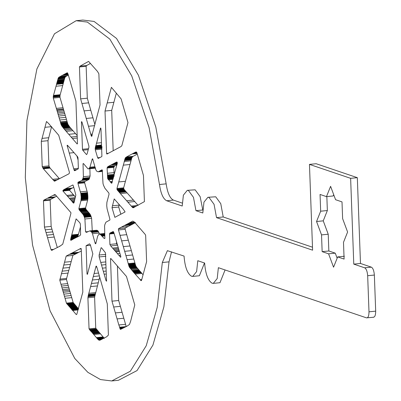 <?xml version="1.0" encoding="UTF-8"?>
<svg xmlns="http://www.w3.org/2000/svg" width="401" height="401" viewBox="0 0 401 401"><rect width="100%" height="100%" fill="white"/><g stroke="black" fill="none" stroke-linecap="round" stroke-linejoin="round"><path stroke-width="0.6" d="M366.504 317.858C368.113 317.978 368.945 315.968 368.995 311.818L367.672 275.708C367.311 271.422 366.308 268.79 364.669 267.813L353.777 264.124L350.629 178.33L309.457 164.385L312.605 250.179L216.535 217.643L214.059 204.32L209.016 197.442L207.893 197.307L203.969 202.129L202.811 212.991L195.949 210.67L193.472 197.352L188.43 190.47L187.307 190.335L183.382 195.157L182.224 206.019L166.681 200.756C163.192 198.941 160.786 193.523 159.473 184.515L149.102 127.593L131.723 75.869L109.824 39.097L87.378 22.095L76.145 20.712L54.486 33.764L36.892 68.967L26.922 120.596L25.313 177.588L32.541 245.011L50.045 310.78L74.766 358.459L87.889 372.354L100.486 379.567L111.724 380.95L130.335 371.236L146.23 345.747L157.187 307.492L162.33 262.51L167.392 250.665L184.059 256.069C184.891 266.991 187.397 273.728 191.578 276.264L192.701 276.404L196.625 271.577L197.783 260.715L204.645 263.041C205.477 273.963 207.984 280.7 212.164 283.236L213.287 283.377L217.212 278.55L218.37 267.688L366.504 317.858L373.647 317.251M213.287 283.377L219.979 282.715L225.076 269.958M192.701 276.404L199.392 275.743L204.49 262.986M182.209 203.086L173.377 200.094C169.884 198.279 167.483 192.866 166.164 183.853L155.799 126.932L138.415 75.208L116.516 38.436L94.075 21.433L82.837 20.05L76.145 20.712M111.724 380.95L118.415 380.288L137.032 370.579L152.926 345.086L163.884 306.83L169.027 261.848L171.533 251.823M88.581 61.403L80.025 66.165L79.443 66.962L80.616 98.867L91.127 135.478L91.664 136.335L100.039 104.972L98.872 73.809L97.503 71.448L88.581 61.403M111.398 87.333L105.012 111.032L106.566 153.443L106.907 154.074L120.816 146.671L121.814 145.779L127.974 122.606L121.107 98.887L111.398 87.333M66.421 73.167L59.278 77.022L58.335 77.979L53.338 95.954L53.283 98.06L61.413 125.333L63.553 128.285L77.162 143.999L77.463 143.588L75.914 101.242L68.215 74.586L67.423 72.822L66.421 73.167L67.599 73.052M100.43 128.405L95.207 148.38L95.283 149.799L97.644 157.748L98.21 158.455L101.709 156.631L101.904 156.139L100.992 129.297L100.756 127.999L100.43 128.405L100.841 128.365M81.453 121.698L82.471 149.282L82.736 150.215L86.511 154.601L87.067 153.984L88.932 147.217L88.887 145.989L81.894 121.849L81.453 121.698M135.262 152.275L126.415 156.997L125.267 158.089L116.952 188.505L117.348 190.079L132.335 207.302L133.252 207.758L144.415 201.623L143.458 175.493L136.977 152.981L136.355 152.009L135.262 152.275L136.546 152.149M46.491 121.503L41.298 141.352L42.225 166.575L43.228 168.57L53.829 180.645L54.656 181.157L68.716 173.924L69.323 173.297L69.433 172.335L58.716 135.262L48.646 123.548L46.491 121.503M116.465 162.109L108.064 166.555L107.092 168.004L107.719 178.651L111.673 183.222L117.308 163.347L117.137 162.194L116.465 162.109L116.977 162.054M67.162 145.608L73.729 168.781L74.255 170.41L74.686 170.676L78 169.037L78.375 168.38L77.979 157.638L77.543 156.686L68.536 146.43L67.343 145.212L67.162 145.608L67.724 145.553M114.215 198.921L112.024 207.698L114.861 217.347L124.997 212.004L124.987 211.678L123.302 209.237L114.215 198.921M72.551 185.102L64.065 189.528L63.047 190.38L62.917 191.011L73.639 203.127L74.21 202.034L75.834 194.976L73.528 186.49L72.952 185.001L72.551 185.102L72.992 185.056M92.22 159.137L89.944 167.202L88.852 168.736L88.04 168.886L83.398 163.508L83.027 163.758L83.388 176.686L82.992 178.355L81.929 180.43L77.989 182.244L77.969 183.528L80.796 193.432L81.182 197.182L80.957 200.756L78.862 208.6L79.358 210.079L83.353 214.816L84.471 217.372L84.917 219.001L85.568 231.843L86.415 232.38L89.764 230.911L91.368 231.673L92.471 233.698L95.197 243.412L95.749 243.773L97.699 236.074L99.012 234.114L100.32 234.364L103.949 238.274L104.882 238.374L104.581 225.953L104.927 224.395L105.969 222.174L109.884 220.004L109.914 219.277L107.092 208.791L106.726 205.703L106.902 202.304L109.022 194.33L108.917 193.107L104.892 188.229L103.418 185.072L102.982 183.357L102.28 170.009L101.979 169.818L98.22 171.839L96.626 171.147L95.694 169.568L92.741 159.132L92.501 158.771L92.22 159.137L92.721 159.087M132.756 221.081L118.425 228.73L118.47 229.968L129.192 266.77L133.413 272.119L141.147 280.66L141.563 280.289L146.611 261.668L145.658 235.452L145.222 234.445L134.45 222.044L132.756 221.081M53.96 194.941L43.854 200.114L43.478 200.846L44.451 227.066L51.012 249.628L51.784 250.304L59.914 246.219L62.741 244.179L70.912 213.427L70.897 212.625L55.433 194.811L54.646 194.615L53.96 194.941L55.383 194.796M111.769 232.209L110.059 232.966L109.518 233.983L109.904 244.435L110.676 245.913L120.631 257.302L120.881 256.67L113.984 233.031L113.303 231.593L111.769 232.209L113.598 232.029M76.11 218.866L71.112 237.242L70.616 239.683L70.827 240.284L79.814 235.713L80.596 234.73L80.416 224.129L79.789 222.715L76.11 218.866M89.523 243.833L86.08 245.743L87.037 274.139L87.428 274.264L92.842 253.898L90.345 244.821L89.523 243.833M101.107 247.713L99.112 255.021L99.182 256.926L105.984 280.555L106.581 281.221L105.413 252.74L101.583 247.873L101.107 247.713M80.2 248.715L66.18 256.089L59.784 280.159L66.436 303.131L76.285 314.59L76.802 314.329L82.827 292.048L81.238 248.685L80.2 248.715L81.147 248.62M110.531 258.665L111.984 301.176L118.841 324.97L120.521 329.376L126.871 326.254L129.483 324.454L130.656 321.156L134.771 304.925L126.485 276.474L111.087 258.775L110.531 258.665L110.942 258.625M95.969 266.515L88.37 294.976L87.909 297.773L89.047 328.86L97.628 339.056L98.796 340.063L99.674 340.228L106.671 336.785L108.405 335.051L107.298 303.853L96.987 267.582L96.34 266.089L95.969 266.515L96.566 266.459M321.532 234.891L322.148 251.643L328.579 253.823L333.562 267.206L337.672 256.906L344.103 259.081L343.492 242.329L347.602 232.024L342.619 218.64L342.008 201.888L335.577 199.708L330.594 186.325L326.479 196.625L320.048 194.45L320.665 211.202L316.549 221.507L321.532 234.891L328.224 234.229L328.84 250.981L335.271 253.161L337.151 258.209M119.533 327.236L126.23 326.574L118.676 300.514L117.418 266.104M80.516 226.73L77.724 236.916L71.032 237.577M56.616 196.184L50.546 199.452L50.175 200.189L51.143 226.405L57.278 247.487M89.629 230.921L97.097 230.334L98.33 231.382L99.443 233.999M84.711 181.513L84.666 182.866L87.493 192.771L87.879 196.525L87.649 200.094L85.553 207.944L86.05 209.417L90.045 214.154L91.112 216.525L91.613 218.339L92.24 230.665M89.879 168.706L90.085 176.024L89.032 179.362L84.982 181.513L78.285 182.174M88.601 168.821L88.04 168.886M119.157 204.555L118.721 207.036L120.826 214.214M116.912 164.816L114.571 166.034L113.784 167.342L114.135 175.021L107.438 175.683M137.327 154.149L133.107 156.335L131.874 157.613L123.648 187.843L123.984 189.347L138.099 205.407L131.408 206.069M116.355 93.117L111.704 110.375L113.182 150.616M373.201 317.196C374.81 317.316 375.637 315.306 375.687 311.156L374.364 275.051C374.003 270.76 373.005 268.129 371.366 267.151L360.474 263.462L357.326 177.668L316.153 163.723L309.457 164.385M312.494 247.211L223.227 216.981L220.756 203.663L215.713 196.781L207.893 197.307M202.796 210.059L200.169 196.69L195.127 189.808L187.307 190.335M90.481 63.413L86.721 65.503L86.14 66.3L87.308 98.205L94.922 124.646M68.365 75.107L65.659 76.571L64.817 77.799L60.03 95.293L59.975 97.398L67.884 124.2L69.924 127.237L77.167 135.518M44.897 127.323L51.594 126.661L47.995 140.691L48.917 165.914L49.924 167.909L59.433 178.731M76.922 155.989L78.065 159.944M73.769 187.262L70.426 189.092L69.614 190.35L75.443 197.097M135.528 222.605L125.122 228.069L125.167 229.307L135.708 265.683L136.551 267.181L143.047 274.765M116.521 241.638L116.596 243.773L117.663 245.587M81.323 251.001L72.877 255.427L66.601 278.449L66.481 279.497L73.132 302.469L78.411 308.77L71.714 309.432M99.704 277.116L94.601 297.111L95.744 328.198L104.32 338.394M326.845 196.59L327.356 210.54L323.246 220.846L328.224 234.229M333.697 194.66L333.176 195.969L326.479 196.625M80.025 66.165L86.721 65.503M79.443 66.962L86.14 66.3M80.616 98.867L87.308 98.205M81.894 103.493L88.586 102.831M90.811 134.225L92.365 134.069M91.067 135.247L92.12 135.142M91.097 135.368L92.095 135.267M91.127 135.478L92.075 135.388M91.162 135.583L92.055 135.498M91.192 135.683L92.035 135.603M91.227 135.779L92.014 135.698M91.263 135.859L91.994 135.789M91.293 135.939L91.974 135.874M91.328 136.009L91.949 135.949M91.363 136.074L91.924 136.019M91.398 136.129L91.899 136.084M91.433 136.18L91.874 136.139M91.468 136.225L91.849 136.19M91.498 136.26L91.819 136.23M91.533 136.29L91.789 136.265M105.012 111.032L111.704 110.375M106.566 153.443L108.44 153.257M66.756 72.982L67.508 72.907M63.854 74.506L68.02 74.095M63.438 74.726L68.09 74.27M63.102 74.922L68.15 74.426M62.982 74.997L68.175 74.486M62.897 75.057L68.195 74.536M62.586 75.303L68.26 74.741M59.523 76.877L66.215 76.215M59.278 77.022L65.97 76.36M59.062 77.157L65.759 76.501M58.967 77.228L65.659 76.571M58.877 77.303L65.574 76.641M58.792 77.373L65.488 76.711M58.716 77.448L65.408 76.786M58.641 77.528L65.338 76.867M58.576 77.609L65.268 76.947M58.511 77.694L65.203 77.032M58.446 77.784L65.142 77.122M58.391 77.879L65.082 77.218M58.335 77.979L65.027 77.318M58.28 78.09L64.972 77.428M58.225 78.205L64.922 77.543M58.175 78.33L64.867 77.669M58.125 78.461L64.817 77.799M58.02 78.756L64.711 78.095M57.909 79.092L64.601 78.431M57.659 79.914L64.35 79.258M56.681 83.383L63.378 82.721M56.551 83.889L63.248 83.228M55.975 86.245L62.671 85.583M53.513 95.393L60.21 94.731M53.368 95.844L60.06 95.182M53.338 95.954L60.03 95.293M53.313 96.09L60.005 95.428M53.288 96.25L59.985 95.588M53.273 96.425L59.965 95.764M53.258 96.611L59.949 95.949M53.248 96.801L59.944 96.14M53.248 96.992L59.939 96.33M53.248 97.177L59.944 96.521M53.283 98.06L59.975 97.398M56.28 108.39L62.972 107.729M56.651 109.628L63.348 108.967M60.641 123.272L67.338 122.611M60.731 123.573L67.428 122.912M60.822 123.854L67.513 123.192M60.907 124.12L67.604 123.458M60.997 124.375L67.694 123.714M61.092 124.621L67.784 123.959M61.193 124.861L67.884 124.2M61.298 125.097L67.995 124.435M61.413 125.333L68.11 124.671M61.543 125.573L68.24 124.911M61.684 125.814L68.381 125.152M61.844 126.064L68.541 125.403M62.02 126.33L68.716 125.668M62.215 126.606L68.912 125.944M62.431 126.896L69.127 126.235M62.671 127.207L69.368 126.546M62.937 127.538L69.634 126.881M63.553 128.285L70.245 127.623M71.238 137.047L77.203 136.46M72.411 138.505L77.263 138.029M67.012 72.852L67.408 72.812M66.892 72.907L67.463 72.852M100.531 128.2L100.806 128.175M100.125 129.062L100.942 128.982M95.684 145.884L101.538 145.302M95.618 146.149L101.543 145.563M95.553 146.415L101.553 145.819M95.498 146.671L101.563 146.069M95.443 146.916L101.568 146.315M95.393 147.157L101.578 146.55M95.348 147.393L102.044 146.731M95.313 147.613L102.004 146.951M95.278 147.824L101.969 147.162M95.248 148.019L101.944 147.362M95.227 148.21L101.919 147.548M95.207 148.38L101.904 147.718M95.197 148.54L101.889 147.879M95.192 148.681L101.884 148.019M95.192 148.806L101.884 148.144M95.197 148.916L101.894 148.255M95.283 149.799L101.979 149.137M97.644 157.748L100.004 157.518M82.471 149.282L88.531 148.686M82.736 150.215L88.26 149.668M135.483 152.169L136.46 152.069M134.967 152.435L136.646 152.27M134.676 152.606L136.731 152.4M134.425 152.761L136.796 152.525M134.064 153.012L136.886 152.731M133.799 153.172L136.936 152.861M133.483 153.347L136.987 153.002M126.415 156.997L133.107 156.335M125.789 157.423L132.48 156.761M125.693 157.493L132.39 156.831M125.603 157.578L132.3 156.916M125.518 157.678L132.215 157.017M125.433 157.793L132.13 157.132M125.353 157.929L132.044 157.267M125.267 158.089L131.959 157.428M125.182 158.275L131.874 157.613M125.092 158.49L131.789 157.829M125.002 158.736L131.698 158.074M124.906 159.012L131.603 158.35M124.806 159.322L131.498 158.661M124.701 159.673L131.393 159.012M124.586 160.064L131.282 159.403M124.465 160.5L131.157 159.839M116.952 188.505L123.648 187.843M116.977 189.177L123.673 188.515M116.982 189.257L123.678 188.595M116.992 189.337L123.688 188.676M117.007 189.417L123.703 188.756M117.027 189.498L123.719 188.836M117.052 189.573L123.744 188.911M117.082 189.648L123.774 188.991M117.112 189.723L123.809 189.061M117.152 189.798L123.844 189.137M117.192 189.868L123.889 189.212M117.242 189.944L123.934 189.282M117.292 190.009L123.984 189.347M117.348 190.079L124.044 189.417M117.408 190.144L124.104 189.483M117.473 190.209L124.17 189.548M117.543 190.274L124.24 189.613M117.744 190.44L124.44 189.778M117.869 190.55L124.566 189.889M117.994 190.67L124.686 190.009M118.105 190.786L124.801 190.124M118.205 190.896L124.901 190.234M118.29 191.001L124.987 190.34M118.36 191.097L125.057 190.44M118.385 191.142L125.082 190.48M118.43 191.222L125.122 190.56M118.46 191.272L125.157 190.61M118.546 191.397L125.242 190.736M118.661 191.553L125.358 190.891M118.796 191.728L125.493 191.066M118.957 191.924L125.648 191.262M119.127 192.124L125.819 191.467M119.308 192.335L126.004 191.673M120.41 193.558L127.107 192.896M126.741 200.741L133.438 200.079M127.914 202.199L134.606 201.538M131.959 206.841L135.774 206.465M132.089 207.011L135.322 206.69M132.215 207.167L134.921 206.901M132.335 207.302L134.566 207.081M132.45 207.422L134.305 207.237M132.566 207.517L134.099 207.367M132.681 207.603L133.929 207.477M132.796 207.668L133.779 207.568M132.906 207.713L133.638 207.643M133.022 207.743L133.508 207.698M135.854 152.019L136.245 151.979M135.678 152.079L136.36 152.014M41.96 138.395L48.656 137.733M41.298 141.352L47.995 140.691M42.225 166.575L48.917 165.914M42.681 167.593L49.373 166.931M42.777 167.798L49.473 167.137M42.877 167.994L49.569 167.332M42.972 168.169L49.669 167.508M43.067 168.33L49.759 167.668M43.153 168.465L49.844 167.803M43.228 168.57L49.924 167.909M43.293 168.646L49.99 167.984M43.323 168.666L50.015 168.004M43.348 168.681L50.04 168.019M43.554 168.751L50.245 168.089M53.829 180.645L56.12 180.42M53.945 180.771L55.799 180.585M54.055 180.876L55.538 180.731M54.15 180.966L55.328 180.851M54.24 181.036L55.148 180.951M54.33 181.092L55.002 181.026M54.411 181.132L54.882 181.087M54.491 181.157L54.777 181.127M116.551 162.064L116.907 162.029M116.35 162.174L117.052 162.104M116.205 162.265L117.117 162.174M116.059 162.37L117.177 162.26M115.919 162.475L117.212 162.345M115.834 162.535L117.232 162.395M115.704 162.611L117.247 162.46M115.353 162.806L117.277 162.616M114.912 163.032L117.287 162.796M113.954 163.493L117.303 163.162M113.528 163.708L117.308 163.337M113.202 163.894L117.267 163.493M113.092 163.969L117.252 163.558M113.022 164.019L117.237 163.603M112.791 164.23L117.187 163.798M108.476 166.32L115.167 165.658M108.265 166.43L114.962 165.768M108.064 166.555L114.761 165.899M107.874 166.696L114.571 166.034M107.704 166.841L114.395 166.179M107.548 166.991L114.245 166.33M107.483 167.067L114.18 166.405M107.423 167.137L114.12 166.475M107.373 167.207L114.069 166.55M107.333 167.277L114.024 166.615M107.298 167.342L113.989 166.686M107.273 167.407L113.969 166.746M107.092 168.004L113.784 167.342M107.473 176.285L114.165 175.623M107.503 176.806L114.195 176.144M107.528 177.247L113.699 176.635M107.558 177.618L113.603 177.021M107.588 177.929L113.518 177.342M107.608 178.064L113.483 177.483M107.623 178.184L113.448 177.613M107.643 178.3L113.418 177.728M107.658 178.4L113.393 177.833M107.679 178.49L113.368 177.929M107.699 178.575L113.343 178.014M107.719 178.651L113.323 178.094M107.744 178.721L113.303 178.169M107.769 178.786L113.288 178.239M107.794 178.846L113.267 178.305M107.849 178.956L113.237 178.425M107.914 179.067L113.207 178.545M107.989 179.177L113.172 178.666M108.41 179.808L112.992 179.357M110.626 182.33L112.2 182.174M110.851 182.575L112.11 182.455M111.042 182.786L112.034 182.686M111.212 182.946L111.964 182.876M111.353 183.072L111.899 183.021M111.418 183.122L111.864 183.077M111.478 183.162L111.829 183.127M111.533 183.192L111.794 183.162M67.152 145.458L67.584 145.418M67.178 146.079L68.135 145.989M73.729 168.781L78.37 168.32M74.12 170.044L76.531 169.808M74.175 170.209L76.135 170.019M74.23 170.35L75.794 170.194M74.255 170.41L75.644 170.275M74.285 170.465L75.508 170.345M74.31 170.51L75.383 170.405M74.34 170.555L75.263 170.465M74.375 170.59L75.157 170.515M74.411 170.62L75.057 170.555M74.446 170.646L74.967 170.595M74.486 170.661L74.882 170.625M74.531 170.676L74.812 170.646M67.152 145.332L67.463 145.302M112.305 205.788L119.002 205.127M112.024 207.698L118.721 207.036M72.265 185.197L73.027 185.122M64.636 189.192L71.328 188.53M64.436 189.302L71.132 188.64M64.245 189.417L70.942 188.756M64.065 189.528L70.756 188.866M63.894 189.643L70.586 188.981M63.734 189.753L70.426 189.092M63.584 189.863L70.28 189.207M63.448 189.974L70.145 189.312M63.328 190.084L70.02 189.422M63.218 190.184L69.909 189.528M63.122 190.285L69.819 189.623M63.047 190.38L69.739 189.718M62.982 190.47L69.679 189.808M62.942 190.555L69.634 189.894M62.927 190.595L69.619 189.934M62.912 190.635L69.609 189.974M62.907 190.67L69.604 190.009M62.907 190.706L69.599 190.044M62.917 191.011L69.614 190.35M66.832 195.412L73.523 194.751M67.503 196.365L74.2 195.703M72.756 202.395L74.15 202.259M72.972 202.635L74.07 202.525M73.157 202.826L73.995 202.746M73.238 202.906L73.954 202.836M73.318 202.971L73.909 202.916M73.393 203.026L73.869 202.981M73.458 203.071L73.824 203.031M73.523 203.101L73.779 203.076M92.28 159.022L92.681 158.981M91.989 159.578L92.847 159.493M89.944 167.202L94.862 166.716M89.553 167.979L95.072 167.433M89.513 168.059L95.092 167.508M89.463 168.134L95.112 167.578M89.413 168.214L95.132 167.648M89.358 168.285L95.152 167.713M89.243 168.425L95.187 167.834M89.112 168.545L95.222 167.944M88.982 168.651L95.679 167.989M88.852 168.736L95.548 168.074M88.786 168.766L95.483 168.104M88.726 168.791L95.418 168.129M88.661 168.811L95.358 168.149M83.027 163.758L83.573 163.703M83.388 176.686L90.085 176.024M83.027 178.199L89.724 177.538M82.992 178.355L89.684 177.693M82.947 178.51L89.644 177.849M82.862 178.811L89.553 178.154M82.766 179.102L89.458 178.44M82.666 179.372L89.363 178.711M82.566 179.608L89.263 178.946M82.521 179.713L89.212 179.052M82.471 179.808L89.167 179.147M82.426 179.894L89.117 179.232M82.38 179.964L89.077 179.302M82.34 180.024L89.032 179.362M82.3 180.069L88.992 179.407M81.929 180.43L88.621 179.768M78.005 182.204L84.696 181.543M77.989 182.244L84.686 181.583M77.979 182.285L84.671 181.623M77.959 182.39L84.656 181.728M77.949 182.51L84.641 181.848M77.944 182.64L84.636 181.984M77.944 182.791L84.636 182.129M77.969 183.528L84.666 182.866M80.431 191.853L87.127 191.192M80.761 193.272L87.458 192.61M80.796 193.432L87.493 192.771M80.832 193.598L87.528 192.941M80.867 193.778L87.558 193.117M80.897 193.969L87.588 193.307M80.927 194.169L87.618 193.508M80.957 194.375L87.649 193.713M80.982 194.59L87.679 193.929M81.007 194.811L87.704 194.149M81.057 195.267L87.749 194.605M81.097 195.738L87.794 195.076M81.132 196.219L87.829 195.558M81.162 196.706L87.854 196.044M81.182 197.182L87.879 196.525M81.197 197.653L87.889 196.991M81.203 198.109L87.899 197.447M81.203 198.325L87.899 197.663M81.203 198.54L87.894 197.878M81.197 198.741L87.889 198.084M81.192 198.941L87.884 198.279M81.182 199.127L87.874 198.465M81.172 199.302L87.864 198.64M81.157 199.467L87.854 198.811M81.142 199.623L87.839 198.961M81.122 199.768L87.819 199.107M81.102 199.898L87.799 199.237M80.957 200.756L87.649 200.094M78.862 208.6L85.553 207.944M78.972 209.237L85.669 208.575M78.987 209.302L85.679 208.64M79.002 209.372L85.699 208.71M79.027 209.442L85.719 208.781M79.052 209.512L85.744 208.856M79.082 209.588L85.774 208.926M79.112 209.663L85.809 209.001M79.187 209.808L85.879 209.147M79.268 209.949L85.964 209.287M79.358 210.079L86.05 209.417M79.448 210.194L86.145 209.533M79.498 210.244L86.19 209.588M79.689 210.43L86.38 209.773M79.864 210.61L86.556 209.949M80.065 210.826L86.761 210.164M80.29 211.071L86.982 210.415M80.791 211.643L87.483 210.981M81.333 212.274L88.025 211.613M81.884 212.931L88.576 212.274M82.411 213.583L89.107 212.921M82.882 214.179L89.578 213.522M83.087 214.45L89.779 213.788M83.268 214.69L89.959 214.029M83.353 214.816L90.045 214.154M83.438 214.951L90.13 214.289M83.523 215.091L90.22 214.43M83.609 215.242L90.305 214.58M83.694 215.397L90.385 214.735M83.779 215.558L90.471 214.896M83.859 215.728L90.551 215.066M83.939 215.898L90.631 215.237M84.015 216.074L90.711 215.417M84.09 216.254L90.786 215.598M84.165 216.44L90.857 215.778M84.23 216.625L90.927 215.964M84.295 216.811L90.992 216.149M84.36 216.996L91.052 216.339M84.416 217.187L91.112 216.525M84.471 217.372L91.162 216.71M84.917 219.001L91.613 218.339M85.568 231.843L87.734 231.633M89.764 230.911L96.461 230.254M89.899 230.916L96.596 230.254M90.03 230.921L96.726 230.259M90.16 230.941L96.852 230.279M90.285 230.966L96.977 230.304M90.405 230.996L97.097 230.334M90.521 231.041L97.217 230.38M90.641 231.091L97.333 230.43M90.751 231.146L97.443 230.485M90.862 231.212L97.553 230.555M90.967 231.287L97.664 230.625M91.072 231.372L97.764 230.71M91.172 231.462L97.864 230.801M91.268 231.562L97.964 230.901M91.368 231.673L98.06 231.011M91.458 231.788L98.155 231.126M91.548 231.913L98.245 231.252M91.639 232.044L98.33 231.382M91.724 232.184L98.415 231.522M91.804 232.334L98.501 231.673M91.884 232.495L98.581 231.833M92.471 233.698L99.162 233.036M95.157 242.916L95.989 242.831M95.172 243.272L95.894 243.196M95.172 243.307L95.884 243.237M95.177 243.342L95.874 243.272M95.187 243.377L95.864 243.312M95.197 243.412L95.854 243.347M95.227 243.482L95.839 243.422M95.263 243.542L95.819 243.487M95.308 243.597L95.804 243.547M95.353 243.643L95.794 243.602M95.408 243.678L95.784 243.643M95.468 243.703L95.774 243.668M99.393 234.004L104.786 233.472L99.498 234.009M99.603 234.019L104.786 233.507M99.714 234.049L104.791 233.547M99.824 234.084L104.791 233.598M99.939 234.139L104.791 233.658M100.065 234.199L104.796 233.733M100.19 234.274L104.796 233.818M100.32 234.364L104.801 233.923M100.456 234.465L104.801 234.034M100.596 234.575L104.806 234.164M100.741 234.705L104.811 234.304M100.897 234.841L104.816 234.455M101.052 234.996L104.816 234.62M101.217 235.156L104.821 234.801M101.388 235.337L104.826 234.996M101.568 235.527L104.836 235.207M101.754 235.733L104.841 235.427M103.949 238.274L104.907 238.179M104.42 238.44L104.867 238.394M104.521 238.465L104.821 238.435M99.298 171.202L102.415 170.896M99.082 171.342L102.42 171.011M98.907 171.463L102.42 171.117M98.696 171.628L102.425 171.257M98.621 171.678L102.43 171.302M98.546 171.723L102.43 171.337M98.466 171.758L102.43 171.367M98.385 171.793L102.43 171.392L98.305 171.818M92.335 158.931L92.646 158.901M118.425 228.73L125.122 228.069M118.47 229.968L125.167 229.307M128.5 264.775L135.197 264.114M128.641 265.246L135.338 264.585M128.771 265.657L135.468 264.996M128.896 266.023L135.588 265.362M128.957 266.189L135.648 265.527M129.012 266.344L135.708 265.683M129.072 266.495L135.769 265.833M129.132 266.635L135.824 265.973M129.192 266.77L135.884 266.109M129.252 266.896L135.949 266.234M129.317 267.021L136.009 266.359M129.383 267.141L136.079 266.48M129.453 267.256L136.145 266.595M129.523 267.372L136.22 266.71M129.603 267.487L136.295 266.825M129.683 267.602L136.375 266.946M129.859 267.843L136.551 267.181M130.059 268.089L136.751 267.427M130.285 268.359L136.982 267.698M131.528 269.798L138.225 269.136M132.716 271.221L139.408 270.56M132.916 271.477L139.608 270.815M133.177 271.828L139.869 271.166M133.292 271.978L139.989 271.317M133.413 272.119L140.104 271.457M133.523 272.244L140.22 271.582M133.628 272.349L140.325 271.688M133.723 272.434L140.42 271.773M133.804 272.495L140.5 271.838M133.929 272.56L140.621 271.903M134.004 272.62L140.701 271.958M134.099 272.705L140.791 272.043M134.2 272.805L140.896 272.149M134.31 272.926L141.002 272.269M134.425 273.061L141.117 272.399M134.535 273.206L141.232 272.545M134.651 273.357L141.342 272.695M135.177 274.094L141.874 273.432M140.175 279.753L141.748 279.597M140.626 280.309L141.583 280.214M140.726 280.424L141.513 280.344M140.826 280.52L141.418 280.459M140.921 280.59L141.347 280.545M141.017 280.635L141.287 280.61M54.005 194.891L55.283 194.766M53.879 195.031L55.483 194.871M53.789 195.112L55.538 194.941M53.699 195.182L55.589 194.996M53.609 195.242L55.629 195.041M53.518 195.287L55.659 195.076L53.433 195.317M53.358 195.327L55.679 195.102M48.546 197.558L55.243 196.896M47.458 198.269L54.15 197.608M43.854 200.114L50.546 199.452M43.478 200.846L50.175 200.189M44.451 227.066L51.143 226.405M47.564 237.688L54.26 237.026M51.012 249.628L53.539 249.377M51.273 250.069L52.666 249.933M51.298 250.109L52.586 249.983M51.323 250.144L52.506 250.023M51.378 250.199L52.356 250.104M51.443 250.249L52.215 250.169M51.513 250.279L52.085 250.224M51.599 250.299L51.96 250.264M59.639 246.149L60.105 246.104M59.694 246.154L60.085 246.114M54.391 194.66L54.787 194.62M54.265 194.711L54.897 194.645M54.15 194.771L55.022 194.685M54.1 194.811L55.097 194.711M54.05 194.851L55.188 194.736M112.024 232.054L113.538 231.903M111.513 232.364L113.653 232.154M111.262 232.51L113.699 232.269M111.027 232.635L113.739 232.364M110.806 232.74L113.774 232.45M110.616 232.826L113.794 232.51M110.455 232.886L113.814 232.555M110.33 232.916L113.819 232.57M110.059 232.966L113.829 232.595M109.989 233.026L113.844 232.645M109.924 233.101L113.869 232.71M109.859 233.192L113.899 232.791M109.799 233.297L113.934 232.886M109.749 233.407L113.969 232.991M109.518 233.983L114.15 233.527M109.904 244.435L116.596 243.773M110.676 245.913L117.368 245.252M112.947 231.638L113.323 231.603M112.746 231.708L113.383 231.643M112.521 231.798L113.433 231.708M112.28 231.918L113.483 231.798M71.794 234.936L78.486 234.274M71.649 235.372L78.34 234.71M71.558 235.643L78.255 234.981M71.468 235.938L78.165 235.277M71.378 236.249L78.075 235.587M71.288 236.57L77.984 235.913M71.198 236.906L77.894 236.244M71.112 237.242L77.809 236.58M70.952 237.908L76.556 237.357M70.877 238.229L75.804 237.743M70.812 238.535L75.087 238.114M70.751 238.826L74.411 238.46M70.701 239.086L73.794 238.78M70.661 239.322L73.288 239.061M70.636 239.522L72.887 239.297M70.616 239.683L72.556 239.492M70.616 239.748L72.426 239.567M70.616 239.803L72.31 239.633M70.621 239.923L72.05 239.783M70.626 239.978L71.934 239.853M70.636 240.034L71.819 239.913M70.646 240.079L71.714 239.973M70.661 240.119L71.614 240.024M70.676 240.159L71.518 240.074M70.691 240.189L71.428 240.119M70.711 240.219L71.348 240.154M70.736 240.244L71.268 240.189M70.761 240.264L71.198 240.219M70.792 240.274L71.127 240.244M86.08 245.743L90.501 245.307M87.037 274.139L87.674 274.073M99.112 255.021L105.809 254.359M99.182 256.926L105.879 256.264M105.984 280.555L106.551 280.494M106.039 280.57L106.551 280.52M106.08 280.605L106.556 280.555M106.15 280.675L106.556 280.635M106.24 280.78L106.561 280.75M80.315 248.645L81.072 248.57M79.659 249.096L81.248 248.941M70.29 253.868L76.987 253.206M69.473 254.364L76.165 253.708M66.18 256.089L72.877 255.427M59.909 279.111L66.601 278.449M59.784 280.159L66.481 279.497M66.436 303.131L73.132 302.469M66.601 303.447L73.298 302.785M66.651 303.527L73.343 302.865M66.721 303.632L73.413 302.971M66.812 303.752L73.508 303.091M66.922 303.893L73.614 303.231M67.178 304.194L73.869 303.537M67.313 304.354L74.01 303.692M67.769 304.855L74.466 304.199M68.115 305.251L74.807 304.59M68.451 305.647L75.142 304.986M69.037 306.359L75.729 305.697M69.438 306.82L76.13 306.158M69.879 307.316L76.576 306.655M70.526 308.023L77.218 307.361M71.172 308.765L77.869 308.103M71.373 309.006L78.07 308.344M71.558 309.231L78.25 308.57M71.949 309.752L78.646 309.091M72.06 309.893L78.135 309.291M72.165 310.023L78.095 309.437M72.265 310.138L78.06 309.567M72.355 310.239L78.03 309.677M72.431 310.319L78.01 309.767M72.496 310.369L77.994 309.828M72.541 310.399L77.984 309.858M72.706 310.454L77.964 309.938M80.546 248.535L80.957 248.495M80.431 248.58L81.012 248.525M110.556 258.605L110.882 258.575M110.435 258.911L111.142 258.84M111.984 301.176L118.676 300.514M118.841 324.97L125.538 324.309M119.729 327.858L124.631 327.371M119.814 328.118L123.949 327.712M119.894 328.354L123.338 328.013M119.964 328.559L122.806 328.279M120.034 328.74L122.335 328.514M120.099 328.895L121.934 328.715M120.16 329.026L121.593 328.885M120.215 329.136L121.308 329.026M120.27 329.221L121.077 329.141M120.32 329.286L120.896 329.231M120.37 329.331L120.726 329.296M95.984 266.419L96.521 266.364M95.904 267.076L96.786 266.991M88.887 293.271L95.583 292.61M88.521 294.434L95.217 293.773M88.446 294.69L95.142 294.028M88.37 294.976L95.067 294.314M88.3 295.271L94.992 294.61M88.23 295.577L94.922 294.915M88.165 295.883L94.862 295.221M88.11 296.174L94.806 295.512M88.065 296.444L94.761 295.783M88.035 296.69L94.726 296.028M87.909 297.773L94.601 297.111M89.047 328.86L95.744 328.198M89.513 329.587L96.21 328.925M89.634 329.762L96.325 329.101M89.794 329.978L96.486 329.316M89.989 330.229L96.681 329.567M90.21 330.504L96.902 329.843M90.451 330.795L97.147 330.133M90.706 331.096L97.403 330.434M90.967 331.396L97.664 330.735M92.736 333.391L99.428 332.73M92.917 333.612L99.613 332.95M93.062 333.787L99.754 333.126M93.649 334.519L100.34 333.858M97.253 338.644L103.949 337.983M97.628 339.056L103.378 338.489M97.799 339.236L102.907 338.73M97.959 339.396L102.476 338.95M98.115 339.547L102.085 339.156M98.26 339.677L101.734 339.336M98.4 339.797L101.418 339.502M98.536 339.903L101.132 339.642M98.666 339.988L100.887 339.772M98.796 340.063L100.661 339.883M98.922 340.128L100.456 339.973M99.042 340.173L100.275 340.053M99.167 340.208L100.105 340.118M99.293 340.233L99.944 340.168M99.418 340.243L99.794 340.203M96.06 266.129L96.345 266.099M96.039 266.184L96.39 266.149M96.019 266.249L96.43 266.209M95.999 266.329L96.476 266.284M353.777 264.124L360.474 263.462M350.629 178.33L357.326 177.668M216.535 217.643L223.227 216.981M195.949 210.67L202.64 210.009M322.148 251.643L328.84 250.981M328.579 253.823L335.271 253.161M337.672 256.906L344.369 256.244M320.665 211.202L327.356 210.54M316.549 221.507L323.246 220.846M162.33 262.51L169.027 261.848M159.473 184.515L166.164 183.853M84.045 110.897L90.741 110.235M86.24 118.46L92.937 117.799M88.506 126.26L94.646 125.653M107.187 102.952L113.884 102.29M65.939 73.433L67.694 73.258M65.378 73.729L67.784 73.488M64.812 74.025L67.874 73.719M64.305 74.275L67.949 73.914M60.496 76.365L67.193 75.704M59.804 76.721L66.501 76.06M57.498 80.456L64.195 79.794M57.333 81.032L64.025 80.375M57.163 81.634L63.854 80.972M56.992 82.24L63.689 81.578M56.832 82.827L63.528 82.165M56.441 84.325L63.137 83.664M56.877 110.385L63.569 109.724M57.213 111.528L63.904 110.866M57.614 112.907L64.305 112.25M58.03 114.365L64.726 113.704M58.516 116.039L65.208 115.378M59.092 118.004L65.784 117.343M59.684 120.019L66.376 119.363M60.22 121.839L66.917 121.177M60.446 122.606L67.142 121.949M63.233 127.899L69.924 127.237M64.295 129.152L70.987 128.49M65.173 130.165L71.869 129.503M66.215 131.348L72.907 130.686M68.822 134.305L75.518 133.643M96.395 143.187L101.448 142.691M95.754 145.608L101.528 145.042M134.25 152.886L136.841 152.626M133.152 153.518L137.032 153.137M132.37 153.914L137.127 153.443M124.19 161.508L130.886 160.846M123.222 165.167L129.919 164.505M118.736 181.944L125.428 181.282M117.618 190.335L124.31 189.673M118.405 191.182L125.102 190.52M119.498 192.545L126.19 191.884M52.671 179.312L59.363 178.651M53.554 180.33L56.952 179.994M114.43 163.262L117.292 162.981M111.142 165.027L117.007 164.45M107.328 173.272L114.024 172.61M107.408 174.981L114.1 174.32M110.074 181.708L112.405 181.478M69.208 153.107L73.949 152.641M74.065 169.859L76.987 169.568M65.629 188.686L72.32 188.024M64.842 189.082L71.538 188.42M69.167 198.229L75.308 197.623M69.929 199.086L75.067 198.58M70.756 200.044L74.797 199.643M71.563 200.981L74.541 200.685M72.24 201.783L74.325 201.578M72.516 202.114L74.235 201.944M79.543 210.294L86.24 209.633M82.656 213.888L89.348 213.232M102.145 236.179L104.851 235.908M100.646 170.465L102.36 170.295M100.365 170.605L102.38 170.405M100.085 170.751L102.395 170.525M99.809 170.906L102.405 170.651M99.543 171.057L102.41 170.776M98.766 171.568L102.425 171.207M130.094 222.57L134.525 222.129M128.836 223.267L134.947 222.66M127.368 224.069L134.059 223.407M125.874 224.876L132.571 224.214M124.541 225.588L131.232 224.926M121.643 227.116L128.335 226.455M120.019 235.337L126.716 234.675M121.613 240.871L128.31 240.209M123.267 246.63L129.964 245.968M124.621 251.327L131.312 250.665M125.859 255.643L132.556 254.981M127.032 259.698L133.723 259.036M128.17 263.627L134.861 262.966M128.345 264.239L135.037 263.577M130.841 268.996L137.533 268.334M132.18 270.57L138.876 269.908M132.465 270.916L139.162 270.254M133.062 271.672L139.754 271.011M133.864 272.53L140.561 271.868M45.258 229.833L51.95 229.177M46.05 232.535L52.742 231.878M46.817 235.146L53.508 234.485M112.591 248.074L118.225 247.517M113.448 249.041L118.521 248.54M114.36 250.084L118.841 249.643M115.222 251.071L119.147 250.685M115.924 251.883L119.393 251.537M117.408 253.597L119.919 253.352M118.987 255.417L120.475 255.267M100.786 262.414L105.789 261.918M101.548 265.041L105.899 264.615M102.445 268.149L106.029 267.793M103.363 271.337L106.165 271.061M104.185 274.224L106.285 274.018M72.135 252.936L78.827 252.274M71.348 253.317L78.045 252.655M71.002 253.487L77.694 252.825M70.636 253.683L77.328 253.021M70.02 254.028L76.711 253.367M64.491 262.224L71.188 261.562M63.719 265.031L70.416 264.369M62.872 268.134L69.568 267.472M62.05 271.161L68.741 270.5M61.353 273.733L68.05 273.071M60.967 284.264L67.659 283.602M61.483 286.058L68.18 285.397M62.02 287.913L68.716 287.251M62.511 289.602L69.208 288.941M62.897 290.915L69.594 290.254M63.298 292.284L69.995 291.622M63.839 294.128L70.531 293.467M64.446 296.214L71.137 295.552M65.042 298.294L71.739 297.632M67.458 304.509L74.15 303.848M68.731 305.988L75.423 305.326M70.315 307.793L77.007 307.131M70.741 308.264L77.438 307.602M70.962 308.514L77.654 307.853M71.839 309.602L78.536 308.94M113.673 307.011L120.37 306.349M115.378 312.91L122.074 312.249M117.102 318.905L123.799 318.244M94.165 273.492L98.526 273.061M93.348 276.515L99.353 275.918M92.415 279.988L99.107 279.327M91.478 283.492L98.17 282.83M90.656 286.59L97.348 285.928M91.227 331.687L97.924 331.025M91.759 332.274L98.451 331.612M92.28 332.865L98.977 332.203M96.355 337.622L103.052 336.96M96.831 338.168L103.528 337.507M166.681 200.756L173.377 200.094M368.995 311.818L375.687 311.156M367.672 275.708L374.364 275.051M364.669 267.813L371.366 267.151"/></g></svg>
